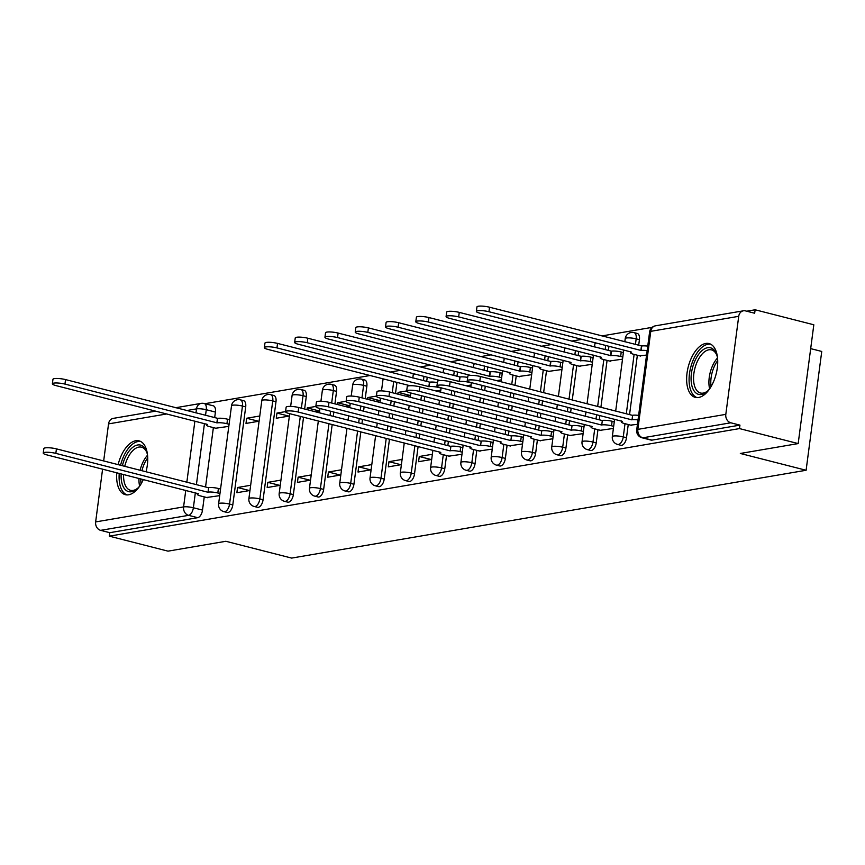 <?xml version="1.0" encoding="UTF-8"?>
<svg xmlns="http://www.w3.org/2000/svg" width="865" height="865" viewBox="0 0 865 865"><rect width="100%" height="100%" fill="white"/><g stroke="black" fill="none" stroke-linecap="round" stroke-linejoin="round"><path stroke-width="1.3" d="M620.865 445.28A7.125 3.698 -75.7 0 0 621.708 445.302A7.125 3.698 -75.7 0 0 626.509 437.712L623.265 436.89A7.125 3.698 104.3 0 1 618.464 444.48A7.125 3.698 104.3 0 1 617.621 444.448L620.865 445.28M590.579 450.449A7.125 3.698 -75.7 0 0 591.422 450.481A7.125 3.698 -75.7 0 0 596.223 442.891L592.979 442.058A7.125 3.698 104.3 0 1 588.178 449.649A7.125 3.698 104.3 0 1 587.335 449.616L590.579 450.449M560.293 455.617A7.125 3.698 -75.7 0 0 561.147 455.65A7.125 3.698 -75.7 0 0 565.937 448.059L562.693 447.227A7.125 3.698 104.3 0 1 557.893 454.817A7.125 3.698 104.3 0 1 557.049 454.785L560.293 455.617M530.007 460.786A7.125 3.698 -75.7 0 0 530.861 460.818A7.125 3.698 -75.7 0 0 535.651 453.228L532.408 452.395A7.125 3.698 104.3 0 1 527.607 459.985A7.125 3.698 104.3 0 1 526.763 459.953L530.007 460.786M499.721 465.954A7.125 3.698 -75.7 0 0 500.575 465.986A7.125 3.698 -75.7 0 0 505.365 458.396L502.122 457.563A7.125 3.698 104.3 0 1 497.332 465.154A7.125 3.698 104.3 0 1 496.478 465.132L499.721 465.954M469.436 471.122A7.125 3.698 -75.7 0 0 470.29 471.155A7.125 3.698 -75.7 0 0 475.08 463.564L471.836 462.732A7.125 3.698 104.3 0 1 467.046 470.322A7.125 3.698 104.3 0 1 466.192 470.3L469.436 471.122M439.15 476.291A7.125 3.698 -75.7 0 0 440.004 476.323A7.125 3.698 -75.7 0 0 444.794 468.733L441.55 467.9A7.125 3.698 104.3 0 1 436.76 475.49A7.125 3.698 104.3 0 1 435.906 475.469L439.15 476.291M408.864 481.47A7.125 3.698 -75.7 0 0 409.718 481.491A7.125 3.698 -75.7 0 0 414.508 473.901L411.264 473.079A7.125 3.698 104.3 0 1 406.474 480.67A7.125 3.698 104.3 0 1 405.62 480.637L408.864 481.47M378.578 486.638A7.125 3.698 -75.7 0 0 379.432 486.66A7.125 3.698 -75.7 0 0 384.222 479.069L380.978 478.248A7.125 3.698 104.3 0 1 376.189 485.838A7.125 3.698 104.3 0 1 375.334 485.806L378.578 486.638M348.292 491.807A7.125 3.698 -75.7 0 0 349.146 491.828A7.125 3.698 -75.7 0 0 353.936 484.238L350.693 483.416A7.125 3.698 104.3 0 1 345.903 491.006A7.125 3.698 104.3 0 1 345.049 490.974L348.292 491.807M318.006 496.975A7.125 3.698 -75.7 0 0 318.861 497.007A7.125 3.698 -75.7 0 0 323.651 489.417L320.407 488.584A7.125 3.698 104.3 0 1 315.617 496.175A7.125 3.698 104.3 0 1 314.763 496.142L318.006 496.975M287.721 502.143A7.125 3.698 -75.7 0 0 288.575 502.176A7.125 3.698 -75.7 0 0 293.365 494.585L290.121 493.753A7.125 3.698 104.3 0 1 285.331 501.343A7.125 3.698 104.3 0 1 284.477 501.311L287.721 502.143M257.435 507.312A7.125 3.698 -75.7 0 0 258.289 507.344A7.125 3.698 -75.7 0 0 263.079 499.754L259.835 498.921A7.125 3.698 104.3 0 1 255.045 506.512A7.125 3.698 104.3 0 1 254.191 506.479L257.435 507.312M227.149 512.48A7.125 3.698 -75.7 0 0 228.003 512.513A7.125 3.698 -75.7 0 0 232.793 504.922L229.549 504.09A7.125 3.698 104.3 0 1 224.759 511.68A7.125 3.698 104.3 0 1 223.905 511.658L227.149 512.48M146.023 471.771A27.777 14.402 -75.7 0 0 139.06 440.858A27.777 14.402 -75.7 0 0 135.74 440.75A27.777 14.402 -75.7 0 0 118.127 464.635M116.786 472.755A27.777 14.402 -75.7 0 0 125.306 494.672A27.777 14.402 -75.7 0 0 128.625 494.791A27.777 14.402 -75.7 0 0 143.309 479.534M705.732 343.459A27.777 14.402 -75.7 0 0 687.534 369.982A27.777 14.402 -75.7 0 0 695.298 397.381A27.777 14.402 -75.7 0 0 698.617 397.489A27.777 14.402 -75.7 0 0 716.815 370.966A27.777 14.402 -75.7 0 0 709.051 343.567A27.777 14.402 -75.7 0 0 705.732 343.459M798.179 443.583L740.332 453.465L806.104 470.268L291.646 558.087L225.873 541.285L168.015 551.156L109.314 536.159L739.488 428.586L798.179 443.583L813.824 324.775L755.123 309.778L746.733 311.205M652.134 327.359L601.899 335.934M582.048 339.318L571.614 341.102M551.762 344.486L541.328 346.27M521.476 349.655L511.042 351.439M491.19 354.823L480.756 356.607M460.904 359.991L450.47 361.775M430.619 365.171L420.185 366.944M400.333 370.339L389.91 372.112M370.058 375.507L204.951 403.685M810.689 348.627L821.75 351.45L806.104 470.268M755.123 309.778L754.669 313.238L745.533 310.903A7.125 5.936 80.3 0 0 743.413 310.805A7.125 5.936 80.3 0 0 738.721 316.32L725.811 414.357A7.125 5.936 80.3 0 0 730.795 422.79L642.857 437.798A7.125 3.698 104.3 0 1 642.003 437.776L651.15 440.112A7.125 3.698 104.3 0 0 651.994 440.134L642.857 437.798A7.125 5.936 80.3 0 1 637.862 429.364L725.811 414.357M739.488 428.586L739.943 425.126L730.795 422.79M215.417 412.064L206.27 409.718A7.125 3.698 104.3 0 0 204.151 403.49L213.298 405.826A7.125 3.698 104.3 0 1 215.417 412.064L214.671 417.698M213.374 427.602L205.556 486.984M204.248 496.888L202.507 510.091L193.371 507.755A7.125 3.698 104.3 0 1 188.57 515.345L100.632 530.353A7.125 5.936 -99.7 0 1 95.647 521.919L102.589 469.133M103.67 460.948L108.547 423.893A7.125 5.936 -99.7 0 1 113.25 418.379L155.797 411.113M100.632 530.353L109.769 532.689L109.314 536.159M259.781 416L246.676 418.238L258.592 421.277M246.676 418.238L245.995 423.428L259.089 421.201M250.655 485.276L237.561 487.514L249.477 490.563M237.561 487.514L236.869 492.715L249.974 490.477M285.547 411.599L276.962 413.07L288.878 416.108M276.962 413.07L276.281 418.26L289.375 416.022M280.941 480.107L267.836 482.346L279.763 485.395M267.836 482.346L267.155 487.546L280.26 485.308M315.833 406.431L307.248 407.902L319.163 410.94M307.248 407.902L307.021 409.642M311.227 474.939L298.122 477.177L310.048 480.226M298.122 477.177L297.441 482.378L310.546 480.14M346.119 401.263L337.534 402.722L349.449 405.772M337.534 402.722L337.307 404.474M341.513 469.771L328.408 472.009L340.334 475.058M328.408 472.009L327.727 477.199L340.832 474.971M376.405 396.094L367.82 397.554L379.735 400.603M367.82 397.554L367.593 399.306M371.799 464.602L358.694 466.841L370.62 469.879M358.694 466.841L358.013 472.031L371.117 469.803M406.691 390.926L398.105 392.386L410.021 395.435M398.105 392.386L397.878 394.126M402.084 459.434L388.98 461.672L400.895 464.71M388.98 461.672L388.299 466.862L401.403 464.624M432.37 454.266L419.266 456.504L431.181 459.542M419.266 456.504L418.584 461.694L431.689 459.456M448.924 456.136L461.975 454.287M479.21 450.968L492.261 449.119M518.611 376.524L531.661 374.675M509.496 445.799L522.536 443.95M548.897 371.345L561.947 369.496M539.782 440.631L552.822 438.782M579.182 366.176L592.233 364.327M570.067 435.463L583.107 433.614M609.468 361.008L622.519 359.159M600.342 430.294L613.393 428.445M639.754 355.839L646.566 355.061M630.628 425.126L637.44 424.337M639.419 339.686L636.164 338.853A7.125 3.698 104.3 0 0 634.045 332.614L637.289 333.447A7.125 3.698 -75.7 0 1 639.419 339.686L638.673 345.33M637.364 355.234L629.547 414.605M628.25 424.51L626.509 437.712M608.949 346.195L608.387 350.498M607.079 360.402L600.905 407.285M599.834 415.47L599.261 419.774M597.964 429.678L596.223 442.891M578.663 351.363L578.101 355.666M576.793 365.571L572.262 399.965M571.192 408.15L570.619 412.454M569.548 420.639L568.975 424.942M567.678 434.846L565.937 448.059M548.378 356.531L547.815 360.835M546.507 370.739L543.631 392.645M542.55 400.83L541.987 405.134M540.906 413.319L540.333 417.622M539.263 425.807L538.69 430.11M537.392 440.015L535.651 453.228M518.092 361.7L517.529 366.003M516.221 375.907L514.989 385.336M513.907 393.521L513.345 397.824M512.264 406.009L511.702 410.302M510.62 418.498L510.058 422.79M508.977 430.975L508.404 435.279M507.106 445.194L505.365 458.396M487.806 366.868L487.244 371.171M485.265 386.201L484.703 390.504M483.621 398.689L483.059 402.993M481.978 411.178L481.416 415.481M480.335 423.666L479.772 427.97M478.691 436.155L478.129 440.458M476.82 450.362L475.08 463.564M457.52 372.036L456.958 376.34M454.979 391.369L454.417 395.673M453.336 403.858L452.773 408.161M451.692 416.346L451.13 420.65M450.049 428.835L449.486 433.138M448.405 441.323L447.843 445.626M446.535 455.531L444.794 468.733M427.245 377.205L426.672 381.508M424.693 396.538L424.131 400.841M423.05 409.026L422.488 413.329M421.406 421.514L420.844 425.818M419.763 434.003L419.201 438.306M418.119 446.491L414.508 473.901M396.959 382.384L395.489 393.521M394.408 401.706L393.845 406.009M392.764 414.194L392.202 418.498M391.121 426.683L390.558 430.986M389.477 439.171L384.222 479.069M366.846 386.212L363.603 385.379A7.125 3.698 104.3 0 0 361.483 379.14L364.727 379.973A7.125 3.698 -75.7 0 1 366.846 386.212L365.203 398.689M364.122 406.874L363.56 411.178M362.478 419.363L361.916 423.666M360.835 431.851L353.936 484.238M336.561 391.38L333.317 390.548A7.125 3.698 104.3 0 0 331.198 384.32L334.441 385.141A7.125 3.698 -75.7 0 1 336.561 391.38L334.917 403.858M333.836 412.043L333.274 416.346M332.192 424.531L323.651 489.417M306.275 396.548L303.031 395.716A7.125 3.698 104.3 0 0 300.912 389.488L304.156 390.31A7.125 3.698 -75.7 0 1 306.275 396.548L304.631 409.026M303.55 417.211L293.365 494.585M275.989 401.717L272.745 400.895A7.125 3.698 104.3 0 0 270.626 394.656L273.87 395.478A7.125 3.698 -75.7 0 1 275.989 401.717L263.079 499.754M245.703 406.885L242.46 406.063A7.125 3.698 104.3 0 0 240.34 399.825L243.584 400.657A7.125 3.698 -75.7 0 1 245.703 406.885L232.793 504.922M215.763 428.218L228.803 426.369M206.638 497.494L219.688 495.645M739.943 425.126L651.994 440.134M109.769 532.689L197.717 517.681A7.125 3.698 -75.7 0 0 202.507 510.091M314.936 411.664L319.661 410.853M345.221 406.496L349.947 405.685M375.507 401.328L380.232 400.517M405.793 396.159L410.518 395.348M436.079 390.98L440.804 390.18M466.365 385.812L471.09 385.012M496.651 380.643L501.376 379.843M219.97 493.537L217.818 492.985A7.125 1.373 -172.5 0 0 208.033 492.142L208.627 487.644A7.125 1.373 7.5 0 1 218.402 488.487L220.553 489.039M207.741 492.196L55.836 453.379A8.185 1.579 -172.5 0 0 47.607 452.254A8.185 1.579 -172.5 0 0 43.25 453.065L43.845 448.567A8.185 1.579 7.5 0 1 48.202 447.746A8.185 1.579 7.5 0 1 56.43 448.87L208.335 487.687M43.25 453.065A8.185 1.579 -172.5 0 0 46.905 454.904L198.518 493.764A7.125 1.373 -172.5 0 0 197.361 494.348A7.125 1.373 -172.5 0 0 200.539 495.937L207.524 497.721M229.084 424.261L226.933 423.709A7.125 1.373 -172.5 0 0 217.147 422.866L64.951 384.092A8.185 1.579 -172.5 0 0 56.722 382.979A8.185 1.579 -172.5 0 0 52.376 383.79A8.185 1.579 -172.5 0 0 56.02 385.617L207.643 424.488A7.125 1.373 -172.5 0 0 206.476 425.061A7.125 1.373 -172.5 0 0 209.654 426.661L216.65 428.445M52.376 383.79L52.96 379.292A8.185 1.579 7.5 0 1 57.317 378.47A8.185 1.579 7.5 0 1 65.545 379.594L217.742 418.357A7.125 1.373 7.5 0 1 227.527 419.201L226.933 423.709M229.679 419.752L227.527 419.201M217.45 418.411L216.866 422.909M122.365 465.727A24.036 12.467 104.3 0 1 124.733 458.623A24.036 12.467 104.3 0 1 146.596 451.725A24.036 12.467 104.3 0 1 147.591 455.585M146.877 452.568A22.252 11.537 -75.7 0 0 141.536 447.183A22.252 11.537 -75.7 0 0 126.939 459.715A22.252 11.537 -75.7 0 0 124.733 466.332M140.714 441.496A27.594 14.305 -75.7 0 0 123.284 457.174A27.594 14.305 -75.7 0 0 120.57 465.262M119.24 473.382A27.594 14.305 -75.7 0 0 127.069 494.91M139.86 485.849A24.036 12.467 104.3 0 1 137.135 488.757A24.036 12.467 104.3 0 1 121.143 473.869M123.576 474.496A22.252 11.537 -75.7 0 0 130.507 490.314A22.252 11.537 -75.7 0 0 137.784 488.152M709.841 388.547A24.036 12.467 104.3 0 1 707.127 391.467A24.036 12.467 104.3 0 1 692.757 388.428A24.036 12.467 104.3 0 1 694.725 361.321A24.036 12.467 104.3 0 1 716.588 354.434A24.036 12.467 104.3 0 1 717.582 358.294M716.869 355.277A22.252 11.537 -75.7 0 0 711.517 349.893A22.252 11.537 -75.7 0 0 696.92 362.424A22.252 11.537 -75.7 0 0 700.499 393.013A22.252 11.537 -75.7 0 0 707.775 390.861M710.706 344.205A27.594 14.305 -75.7 0 0 693.265 359.883A27.594 14.305 -75.7 0 0 697.06 397.619M462.245 452.179L460.094 451.627A7.125 1.373 -172.5 0 0 450.319 450.784L450.903 446.286A7.125 1.373 7.5 0 1 460.688 447.129L462.84 447.681M450.027 450.838L298.122 412.021A8.185 1.579 -172.5 0 0 289.894 410.897A8.185 1.579 -172.5 0 0 285.536 411.718L286.131 407.21A8.185 1.579 7.5 0 1 290.478 406.399A8.185 1.579 7.5 0 1 298.706 407.512L450.611 446.329M285.536 411.718A8.185 1.579 -172.5 0 0 289.191 413.546L440.804 452.406A7.125 1.373 -172.5 0 0 439.636 452.99A7.125 1.373 -172.5 0 0 442.815 454.579L449.811 456.363M492.531 447.01L490.379 446.459A7.125 1.373 -172.5 0 0 480.605 445.616L481.189 441.118A7.125 1.373 7.5 0 1 490.974 441.961L493.126 442.512M480.313 445.67L328.408 406.853A8.185 1.579 -172.5 0 0 320.18 405.728A8.185 1.579 -172.5 0 0 315.822 406.539L316.406 402.041A8.185 1.579 7.5 0 1 320.764 401.219A8.185 1.579 7.5 0 1 328.992 402.344L480.897 441.161M315.822 406.539A8.185 1.579 -172.5 0 0 319.477 408.377L471.09 447.237A7.125 1.373 -172.5 0 0 469.922 447.821A7.125 1.373 -172.5 0 0 473.101 449.411L480.097 451.195M522.817 441.842L520.665 441.291A7.125 1.373 -172.5 0 0 510.88 440.447L511.475 435.938A7.125 1.373 7.5 0 1 521.26 436.793L523.412 437.333M510.599 440.501L358.683 401.684A8.185 1.579 -172.5 0 0 350.466 400.56A8.185 1.579 -172.5 0 0 346.108 401.371L346.692 396.873A8.185 1.579 7.5 0 1 351.049 396.051A8.185 1.579 7.5 0 1 359.278 397.176L511.183 435.992M346.108 401.371A8.185 1.579 -172.5 0 0 349.763 403.209L501.376 442.069A7.125 1.373 -172.5 0 0 500.208 442.653A7.125 1.373 -172.5 0 0 503.387 444.242L510.382 446.026M441.085 388.071L438.933 387.52A7.125 1.373 -172.5 0 0 429.148 386.677L276.951 347.914A8.185 1.579 -172.5 0 0 268.723 346.789A8.185 1.579 -172.5 0 0 264.366 347.6A8.185 1.579 -172.5 0 0 268.02 349.438L410.053 385.725M264.366 347.6L264.96 343.102A8.185 1.579 7.5 0 1 269.318 342.281A8.185 1.579 7.5 0 1 277.546 343.405L429.743 382.168A7.125 1.373 7.5 0 1 437.398 382.557M429.451 382.222L428.856 386.72M471.371 382.903L469.219 382.352A7.125 1.373 -172.5 0 0 459.434 381.508L307.237 342.745A8.185 1.579 -172.5 0 0 299.009 341.621A8.185 1.579 -172.5 0 0 294.651 342.432A8.185 1.579 -172.5 0 0 298.306 344.27L440.339 380.557M294.651 342.432L295.246 337.934A8.185 1.579 7.5 0 1 299.604 337.112A8.185 1.579 7.5 0 1 307.832 338.237L460.029 376.999A7.125 1.373 7.5 0 1 467.684 377.389M459.737 377.054L459.142 381.552M501.657 377.735L499.505 377.183A7.125 1.373 -172.5 0 0 489.72 376.34L337.523 337.566A8.185 1.579 -172.5 0 0 329.295 336.453A8.185 1.579 -172.5 0 0 324.937 337.264A8.185 1.579 -172.5 0 0 328.592 339.091L470.625 375.388M324.937 337.264L325.532 332.766A8.185 1.579 7.5 0 1 329.889 331.944A8.185 1.579 7.5 0 1 338.118 333.068L490.314 371.831A7.125 1.373 7.5 0 1 500.1 372.674L499.505 377.183M502.251 373.226L500.1 372.674M490.022 371.885L489.428 376.383M531.943 372.555L529.791 372.015A7.125 1.373 -172.5 0 0 520.006 371.171L367.809 332.398A8.185 1.579 -172.5 0 0 359.581 331.273A8.185 1.579 -172.5 0 0 355.223 332.095A8.185 1.579 -172.5 0 0 358.878 333.922L510.491 372.793A7.125 1.373 -172.5 0 0 509.334 373.366A7.125 1.373 -172.5 0 0 512.513 374.956L519.497 376.751M355.223 332.095L355.818 327.586A8.185 1.579 7.5 0 1 360.175 326.775A8.185 1.579 7.5 0 1 368.404 327.9L520.6 366.663A7.125 1.373 7.5 0 1 530.386 367.506L529.791 372.015M532.537 368.058L530.386 367.506M520.308 366.717L519.714 371.215M553.103 436.674L550.951 436.122A7.125 1.373 -172.5 0 0 541.166 435.279L541.76 430.77A7.125 1.373 7.5 0 1 551.546 431.613L553.697 432.165M540.885 435.322L388.969 396.516A8.185 1.579 -172.5 0 0 380.741 395.392A8.185 1.579 -172.5 0 0 376.394 396.202L376.978 391.704A8.185 1.579 7.5 0 1 381.335 390.883A8.185 1.579 7.5 0 1 389.564 392.007L541.468 430.824M376.394 396.202A8.185 1.579 -172.5 0 0 380.038 398.041L531.661 436.901A7.125 1.373 -172.5 0 0 530.494 437.474A7.125 1.373 -172.5 0 0 533.673 439.074L540.668 440.858M562.228 367.387L560.077 366.846A7.125 1.373 -172.5 0 0 550.291 365.992L398.095 327.229A8.185 1.579 -172.5 0 0 389.866 326.105A8.185 1.579 -172.5 0 0 385.509 326.927A8.185 1.579 -172.5 0 0 389.164 328.754L540.776 367.625A7.125 1.373 -172.5 0 0 539.619 368.198A7.125 1.373 -172.5 0 0 542.798 369.788L549.783 371.572M385.509 326.927L386.104 322.418A8.185 1.579 7.5 0 1 390.461 321.607A8.185 1.579 7.5 0 1 398.689 322.732L550.886 361.494A7.125 1.373 7.5 0 1 560.671 362.338L560.077 366.846M562.823 362.889L560.671 362.338M550.594 361.548L549.999 366.046M583.388 431.505L581.237 430.954A7.125 1.373 -172.5 0 0 571.451 430.11L572.046 425.602A7.125 1.373 7.5 0 1 581.831 426.445L583.983 426.996M571.159 430.154L419.255 391.337A8.185 1.579 -172.5 0 0 411.026 390.223A8.185 1.579 -172.5 0 0 406.68 391.034L407.264 386.536A8.185 1.579 7.5 0 1 411.621 385.714A8.185 1.579 7.5 0 1 419.849 386.839L571.754 425.656M406.68 391.034A8.185 1.579 -172.5 0 0 410.324 392.861L561.947 431.732A7.125 1.373 -172.5 0 0 560.779 432.305A7.125 1.373 -172.5 0 0 563.958 433.906L570.943 435.69M592.514 362.219L590.363 361.667A7.125 1.373 -172.5 0 0 580.577 360.824L428.38 322.061A8.185 1.579 -172.5 0 0 420.152 320.937A8.185 1.579 -172.5 0 0 415.795 321.758A8.185 1.579 -172.5 0 0 419.449 323.586L571.062 362.446A7.125 1.373 -172.5 0 0 569.905 363.03A7.125 1.373 -172.5 0 0 573.084 364.619L580.069 366.403M415.795 321.758L416.389 317.25A8.185 1.579 7.5 0 1 420.747 316.439A8.185 1.579 7.5 0 1 428.975 317.563L581.172 356.326A7.125 1.373 7.5 0 1 590.946 357.169L590.363 361.667M593.098 357.721L590.946 357.169M580.88 356.369L580.285 360.878M613.674 426.337L611.523 425.785A7.125 1.373 -172.5 0 0 601.737 424.942L602.332 420.433A7.125 1.373 7.5 0 1 612.117 421.277L614.269 421.828M601.445 424.985L449.541 386.168A8.185 1.579 -172.5 0 0 441.312 385.044A8.185 1.579 -172.5 0 0 436.955 385.866L437.549 381.368A8.185 1.579 7.5 0 1 441.907 380.546A8.185 1.579 7.5 0 1 450.135 381.67L602.04 420.487M436.955 385.866A8.185 1.579 -172.5 0 0 440.609 387.693L592.233 426.564A7.125 1.373 -172.5 0 0 591.065 427.137A7.125 1.373 -172.5 0 0 594.244 428.726L601.229 430.521M622.8 357.05L620.648 356.499A7.125 1.373 -172.5 0 0 610.863 355.656L458.666 316.893A8.185 1.579 -172.5 0 0 450.438 315.768A8.185 1.579 -172.5 0 0 446.081 316.59A8.185 1.579 -172.5 0 0 449.735 318.417L601.348 357.277A7.125 1.373 -172.5 0 0 600.191 357.861A7.125 1.373 -172.5 0 0 603.37 359.451L610.355 361.235M446.081 316.59L446.675 312.081A8.185 1.579 7.5 0 1 451.033 311.27A8.185 1.579 7.5 0 1 459.261 312.384L611.458 351.158A7.125 1.373 7.5 0 1 621.232 352.001L620.648 356.499M623.384 352.552L621.232 352.001M611.166 351.201L610.571 355.71M638.024 419.903A7.125 1.373 -172.5 0 0 632.023 419.763L632.618 415.265A7.125 1.373 7.5 0 1 638.619 415.405M631.731 419.817L479.826 381A8.185 1.579 -172.5 0 0 471.598 379.876A8.185 1.579 -172.5 0 0 467.241 380.697L467.835 376.189A8.185 1.579 7.5 0 1 472.193 375.378A8.185 1.579 7.5 0 1 480.421 376.502L632.326 415.319M467.241 380.697A8.185 1.579 -172.5 0 0 470.895 382.525L622.519 421.396A7.125 1.373 -172.5 0 0 621.351 421.969A7.125 1.373 -172.5 0 0 624.53 423.558L631.515 425.353M647.15 350.628A7.125 1.373 -172.5 0 0 641.149 350.487L488.952 311.724A8.185 1.579 -172.5 0 0 480.724 310.6A8.185 1.579 -172.5 0 0 476.366 311.411A8.185 1.579 -172.5 0 0 480.021 313.249L631.634 352.109A7.125 1.373 -172.5 0 0 630.477 352.693A7.125 1.373 -172.5 0 0 633.656 354.282L640.641 356.066M476.366 311.411L476.961 306.913A8.185 1.579 7.5 0 1 481.318 306.091A8.185 1.579 7.5 0 1 489.547 307.216L641.744 345.989A7.125 1.373 7.5 0 1 647.744 346.119M641.452 346.032L640.857 350.541M738.721 316.32L650.772 331.338L637.862 429.364A7.125 1.373 -172.5 0 0 636.705 429.948A7.125 7.125 0 0 0 642.003 437.776M195.966 412.919L196.496 408.875A7.125 1.373 7.5 0 1 206.27 409.718L205.535 415.362M204.454 423.547L196.409 484.638M195.339 492.823L193.371 507.755A7.125 1.373 7.5 0 0 183.585 506.912L185.759 490.379M186.84 482.194L194.885 421.104M204.151 403.49A7.125 7.125 0 0 0 201.188 403.371A7.125 5.936 -99.7 0 0 196.496 408.875L186.699 410.551M166.848 413.935L108.547 423.893M95.647 521.919L183.585 506.912A7.125 5.936 80.3 0 0 188.57 515.345L197.717 517.681M634.045 332.614A7.125 7.125 0 0 0 625.222 338.593A7.125 1.373 -172.5 0 1 626.39 338.01A7.125 1.373 -172.5 0 1 636.164 338.853L635.429 344.497M634.121 354.401L626.303 413.773M625.006 423.677L623.265 436.89A7.125 1.373 -172.5 0 0 613.48 436.046A7.125 1.373 7.5 0 0 612.323 436.62A7.125 7.125 0 0 0 617.621 444.448M605.705 345.362L605.143 349.665M603.835 359.57L597.661 406.453M596.591 414.638L596.017 418.941M594.72 428.856L592.979 442.058A7.125 1.373 -172.5 0 0 583.194 441.215A7.125 1.373 7.5 0 0 582.037 441.788A7.125 7.125 0 0 0 587.335 449.616M575.42 350.53L574.857 354.834M573.549 364.738L569.019 399.143M567.948 407.329L567.375 411.632M566.305 419.817L565.732 424.11M564.434 434.025L562.693 447.227A7.125 1.373 -172.5 0 0 552.908 446.383A7.125 1.373 7.5 0 0 551.751 446.956A7.125 7.125 0 0 0 557.049 454.785M545.134 355.699L544.572 360.002M543.263 369.906L540.387 391.823M539.306 400.008L538.733 404.312M537.662 412.497L537.089 416.8M536.019 424.985L535.446 429.289M534.148 439.193L532.408 452.395A7.125 1.373 -172.5 0 0 522.622 451.552A7.125 1.373 7.5 0 0 521.465 452.125A7.125 7.125 0 0 0 526.763 459.953M514.848 360.867L514.286 365.171M512.977 375.086L511.745 384.503M510.664 392.688L510.101 396.992M509.02 405.177L508.447 409.48M507.377 417.665L506.804 421.969M505.733 430.154L505.16 434.457M503.863 444.361L502.122 457.563A7.125 1.373 -172.5 0 0 492.336 456.72A7.125 1.373 7.5 0 0 491.179 457.304A7.125 7.125 0 0 0 496.478 465.132M484.562 366.046L484 370.339M482.021 385.368L481.459 389.672M480.378 397.857L479.815 402.16M478.734 410.345L478.172 414.649M477.091 422.834L476.518 427.137M475.447 435.322L474.874 439.625M473.577 449.53L471.836 462.732A7.125 1.373 -172.5 0 0 462.051 461.888A7.125 1.373 7.5 0 0 460.894 462.472A7.125 7.125 0 0 0 466.192 470.3M454.276 371.215L453.714 375.518M451.735 390.537L451.173 394.84M450.092 403.025L449.53 407.329M448.448 415.514L447.886 419.817M446.805 428.002L446.243 432.305M445.161 440.49L444.588 444.794M443.291 454.698L441.55 467.9A7.125 1.373 -172.5 0 0 431.765 467.057A7.125 1.373 7.5 0 0 430.608 467.641A7.125 7.125 0 0 0 435.906 475.469M423.991 376.383L423.428 380.687M421.45 395.705L420.887 400.008M419.806 408.193L419.244 412.497M418.163 420.682L417.6 424.985M416.519 433.17L415.957 437.474M414.876 445.659L411.264 473.079A7.125 1.373 -172.5 0 0 401.479 472.225A7.125 1.373 7.5 0 0 400.322 472.809A7.125 7.125 0 0 0 405.62 480.637M393.705 381.552L392.245 392.688M391.164 400.873L390.602 405.177M389.52 413.362L388.958 417.665M387.877 425.85L387.315 430.154M386.233 438.339L380.978 478.248A7.125 1.373 -172.5 0 0 371.193 477.404A7.125 1.373 7.5 0 0 370.036 477.977A7.125 7.125 0 0 0 375.334 485.806M361.483 379.14A7.125 7.125 0 0 0 352.661 385.12A7.125 1.373 -172.5 0 1 353.817 384.536A7.125 1.373 -172.5 0 1 363.603 385.379L361.959 397.857M360.878 406.053L360.316 410.345M359.235 418.53L358.672 422.834M357.591 431.019L350.693 483.416A7.125 1.373 -172.5 0 0 340.907 482.573A7.125 1.373 7.5 0 0 339.75 483.146A7.125 7.125 0 0 0 345.049 490.974M331.198 384.32A7.125 7.125 0 0 0 322.375 390.288A7.125 1.373 -172.5 0 1 323.532 389.704A7.125 1.373 -172.5 0 1 333.317 390.548L331.673 403.036M330.592 411.221L330.03 415.524M328.949 423.709L320.407 488.584A7.125 1.373 -172.5 0 0 310.632 487.741A7.125 1.373 7.5 0 0 309.465 488.314A7.125 7.125 0 0 0 314.763 496.142M300.912 389.488A7.125 7.125 0 0 0 292.089 395.456A7.125 1.373 -172.5 0 1 293.246 394.873A7.125 1.373 -172.5 0 1 303.031 395.716L301.388 408.204M300.306 416.389L290.121 493.753A7.125 1.373 -172.5 0 0 280.346 492.909A7.125 1.373 7.5 0 0 279.179 493.483A7.125 7.125 0 0 0 284.477 501.311M270.626 394.656A7.125 7.125 0 0 0 261.803 400.625A7.125 1.373 -172.5 0 1 262.96 400.041A7.125 1.373 -172.5 0 1 272.745 400.895L259.835 498.921A7.125 1.373 -172.5 0 0 250.061 498.078A7.125 1.373 7.5 0 0 248.893 498.651A7.125 7.125 0 0 0 254.191 506.479M240.34 399.825A7.125 7.125 0 0 0 231.517 405.793A7.125 1.373 -172.5 0 1 232.674 405.22A7.125 1.373 -172.5 0 1 242.46 406.063L229.549 504.09A7.125 1.373 -172.5 0 0 219.775 503.246A7.125 1.373 7.5 0 0 218.607 503.83A7.125 7.125 0 0 0 223.905 511.658M384.828 379.281A7.125 1.373 -172.5 0 0 384.103 379.367A7.125 1.373 -172.5 0 0 382.946 379.94A7.125 7.125 0 0 1 383.173 378.859M415.114 374.113A7.125 1.373 -172.5 0 0 414.389 374.199A7.125 1.373 -172.5 0 0 413.232 374.772A7.125 7.125 0 0 1 413.459 373.691M445.399 368.944A7.125 1.373 -172.5 0 0 444.675 369.031A7.125 1.373 -172.5 0 0 443.518 369.604A7.125 7.125 0 0 1 443.745 368.522M475.685 363.776A7.125 1.373 -172.5 0 0 474.961 363.862A7.125 1.373 -172.5 0 0 473.804 364.435A7.125 7.125 0 0 1 474.031 363.354M505.96 358.597A7.125 1.373 -172.5 0 0 505.246 358.694A7.125 1.373 -172.5 0 0 504.09 359.267A7.125 7.125 0 0 1 504.317 358.175M536.246 353.428A7.125 1.373 -172.5 0 0 535.532 353.515A7.125 1.373 -172.5 0 0 534.375 354.099A7.125 7.125 0 0 1 534.602 353.007M566.532 348.26A7.125 1.373 -172.5 0 0 565.818 348.346A7.125 1.373 -172.5 0 0 564.65 348.93A7.125 7.125 0 0 1 564.888 347.838M596.818 343.091A7.125 1.373 -172.5 0 0 596.104 343.178A7.125 1.373 -172.5 0 0 594.936 343.762A7.125 7.125 0 0 1 595.174 342.67M649.615 331.911A7.125 1.373 -172.5 0 1 650.772 331.338A7.125 5.936 -99.7 0 1 655.475 325.824A7.125 7.125 0 0 0 649.615 331.911L636.705 429.948M208.033 492.142L208.627 487.644M217.818 492.985L218.402 488.487M55.836 453.379L56.43 448.87M217.742 418.357L217.147 422.866M65.545 379.594L64.951 384.092M140.098 470.257A22.252 11.537 104.3 0 1 142.303 463.64A22.252 11.537 104.3 0 1 147.526 455.239M147.72 457.877A21.528 11.159 -75.7 0 0 144.066 464.31A21.528 11.159 -75.7 0 0 141.925 470.722M139.643 486.119A22.252 11.537 104.3 0 1 138.951 478.421M140.8 478.896A21.528 11.159 -75.7 0 0 141.071 483.903M709.624 388.828A22.252 11.537 104.3 0 1 712.295 366.349A22.252 11.537 104.3 0 1 717.518 357.948M717.712 360.586A21.528 11.159 -75.7 0 0 714.047 367.019A21.528 11.159 -75.7 0 0 711.062 386.612M450.319 450.784L450.903 446.286M460.094 451.627L460.688 447.129M298.122 412.021L298.706 407.512M480.605 445.616L481.189 441.118M490.379 446.459L490.974 441.961M328.408 406.853L328.992 402.344M510.88 440.447L511.475 435.938M520.665 441.291L521.26 436.793M358.683 401.684L359.278 397.176M429.743 382.168L429.148 386.677M277.546 343.405L276.951 347.914M460.029 376.999L459.434 381.508M307.832 338.237L307.237 342.745M490.314 371.831L489.72 376.34M338.118 333.068L337.523 337.566M520.6 366.663L520.006 371.171M368.404 327.9L367.809 332.398M541.166 435.279L541.76 430.77M550.951 436.122L551.546 431.613M388.969 396.516L389.564 392.007M550.886 361.494L550.291 365.992M398.689 322.732L398.095 327.229M571.451 430.11L572.046 425.602M581.237 430.954L581.831 426.445M419.255 391.337L419.849 386.839M581.172 356.326L580.577 360.824M428.975 317.563L428.38 322.061M601.737 424.942L602.332 420.433M611.523 425.785L612.117 421.277M449.541 386.168L450.135 381.67M611.458 351.158L610.863 355.656M459.261 312.384L458.666 316.893M632.023 419.763L632.618 415.265M479.826 381L480.421 376.502M641.744 345.989L641.149 350.487M489.547 307.216L488.952 311.724M218.607 503.83L231.517 405.793M248.893 498.651L261.803 400.625M279.179 493.483L289.689 413.675M290.651 406.399L292.089 395.456M309.465 488.314L318.331 420.996M319.412 412.81L319.974 408.507M320.937 401.23L322.375 390.288M339.75 483.146L346.973 428.305M348.044 420.12L348.617 415.827M349.698 407.631L350.26 403.339M351.212 396.062L352.661 385.12M370.036 477.977L375.615 435.625M376.686 427.44L377.259 423.136M378.329 414.951L378.902 410.648M379.973 402.463L380.546 398.16M381.497 390.894L382.946 379.94M400.322 472.809L404.258 442.945M405.328 434.76L405.901 430.456M406.972 422.271L407.545 417.968M408.615 409.783L409.188 405.48M410.259 397.295L410.832 392.991M412.81 377.973L413.232 374.772M430.608 467.641L432.9 450.265M433.971 442.08L434.544 437.776M435.614 429.591L436.187 425.288M437.257 417.103L437.831 412.8M438.901 404.615L439.474 400.311M440.545 392.126L441.118 387.823M443.096 372.804L443.518 369.604M460.894 462.472L463.186 445.097M464.256 436.911L464.829 432.608M465.9 424.423L466.473 420.12M467.543 411.935L468.116 407.631M469.187 399.446L469.76 395.143M470.83 386.958L471.403 382.654M473.382 367.625L473.804 364.435M491.179 457.304L493.461 439.928M494.542 431.743L495.115 427.44M496.186 419.255L496.759 414.951M497.829 406.766L498.402 402.463M499.473 394.278L500.046 389.974M501.116 381.789L502.587 370.642M503.668 362.457L504.09 359.267M521.465 452.125L523.747 434.76M524.828 426.575L525.39 422.271M526.471 414.086L527.044 409.783M528.115 401.598L528.688 397.295M529.758 389.109L532.872 365.473M533.954 357.288L534.375 354.099M551.751 446.956L554.033 429.591M555.114 421.406L555.676 417.103M556.757 408.918L557.32 404.615M558.401 396.43L563.158 360.305M564.24 352.12L564.65 348.93M582.037 441.788L584.318 424.412M585.4 416.227L585.962 411.924M587.043 403.739L593.444 355.137M594.525 346.952L594.936 343.762M612.323 436.62L614.604 419.244M615.685 411.059L623.73 349.968M624.811 341.783L625.222 338.593M743.413 310.805L655.475 325.824M201.188 403.371L175.649 407.729M197.361 494.348L197.49 493.374M206.605 424.099L206.476 425.061M439.636 452.99L439.766 452.017M469.922 447.821L470.052 446.848M500.208 442.653L500.338 441.68M509.463 372.404L509.334 373.366M530.494 437.474L530.623 436.511M539.749 367.236L539.619 368.198M560.779 432.305L560.909 431.343M570.035 362.067L569.905 363.03M591.065 427.137L591.195 426.175M600.321 356.888L600.191 357.861M621.351 421.969L621.481 421.006M630.596 351.72L630.477 352.693"/></g></svg>
